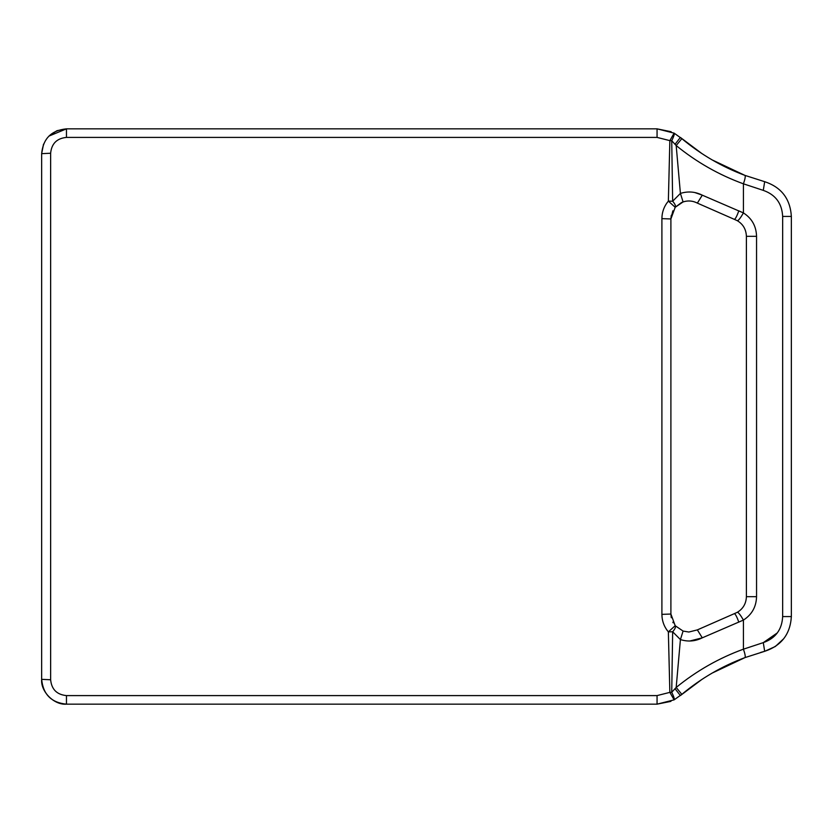 <?xml version="1.0" encoding="UTF-8"?>
<svg xmlns="http://www.w3.org/2000/svg" width="833" height="833" viewBox="0 0 833 833"><rect width="100%" height="100%" fill="white"/><g stroke="black" fill="none" stroke-linecap="round" stroke-linejoin="round"><path stroke-width="1.25" d="M688.87 632.028L697.356 629.894L688.87 632.028L683.091 631.07L680.415 639.577L676.177 687.454C696.586 670.825 719.014 658.07 743.432 649.178L763.288 642.628C775.533 638.307 781.989 629.623 782.656 616.576L782.656 216.424C781.979 203.356 775.523 194.672 763.288 190.372L743.432 183.822C719.014 174.93 696.586 162.175 676.177 145.546L680.415 193.423C687.964 191.049 695.253 191.632 702.292 195.172L743.432 212.925C751.876 218.35 756.249 226.149 756.551 236.322L756.551 596.678C756.26 606.83 751.887 614.629 743.432 620.075L702.292 637.828C695.253 641.368 687.964 641.951 680.415 639.577L672.658 631.778L671.731 692.275L676.177 687.454L681.831 694.347L674.116 699.855L657.06 704.156L670.929 701.376M671.148 131.718L657.06 128.844L674.116 133.145L681.831 138.653C700.938 154.584 721.992 166.829 744.973 175.399L764.673 181.688C781.364 187.217 790.257 198.795 791.35 216.424L791.35 616.576C790.288 634.163 781.396 645.742 764.673 651.312L744.973 657.601C721.992 666.171 700.938 678.416 681.831 694.347M681.831 138.653L676.177 145.546L671.731 140.725L672.658 201.222C675.105 204.054 675.948 206.074 675.199 207.282L681.498 202.554C686.892 200.284 692.181 200.472 697.356 203.106L734.352 219.35L697.356 203.106C692.764 200.743 688.006 200.347 683.091 201.93L675.199 207.282L670.898 218.954L670.898 614.046L675.199 625.718L683.091 631.07M661.902 218.642L670.898 218.954L670.898 614.046L661.902 614.358L661.902 218.642C661.975 212.03 664.13 206.188 668.358 201.117L669.857 140.631L657.06 137.403L66.463 137.403C56.831 138.361 51.563 143.64 50.636 153.241L41.65 153.657L43.514 144.213M50.636 153.241L50.636 679.759C51.584 689.38 56.852 694.66 66.463 695.597L657.06 695.597L657.06 704.156L66.463 704.156C54.187 705.259 40.536 691.619 41.65 679.343L41.65 153.657C43.097 138.601 51.375 130.333 66.463 128.844L657.06 128.844L657.06 137.403M777.345 632.882L763.288 642.628L764.673 651.312L775.294 646.523M689.859 641.004L702.292 637.828L697.356 629.894L734.352 613.65L697.356 629.894M712.205 673.064L744.973 657.601C745.618 656.841 745.098 654.03 743.432 649.178L743.432 620.075C740.516 615.035 738.496 612.442 737.372 612.276L734.352 613.65L737.372 612.276C743.13 608.756 746.139 603.55 746.399 596.678L746.399 236.322C746.129 229.429 743.119 224.233 737.372 220.724C738.496 220.558 740.516 217.965 743.432 212.925L738.819 210.864C736.893 216.195 735.404 219.027 734.352 219.35L737.372 220.724L734.352 219.35M697.356 203.106L702.292 195.172L694.774 192.527M57.185 130.646L66.463 128.844L48.939 136.091L56.696 130.843M701.99 153.636L680.384 137.435L675.094 144.213M743.432 212.925L743.432 183.822C745.098 178.97 745.618 176.159 744.973 175.399L712.205 159.936M760.664 652.426L764.673 651.312M675.094 688.787L680.384 695.565L701.99 679.364M657.06 695.597L669.857 692.369L668.358 631.883C664.13 626.812 661.975 620.97 661.902 614.358M66.463 704.156C51.396 702.698 43.129 694.43 41.65 679.343C40.536 691.619 54.187 705.259 66.463 704.156L66.463 695.597M775.398 646.45L783.78 638.64M675.199 207.282L668.358 201.117L672.658 201.222L680.415 193.423L683.091 201.93M674.116 133.145C674.647 133.894 673.845 136.425 671.731 140.725L669.857 140.631L674.116 133.145M764.673 181.688L763.288 190.372M50.636 679.759L41.65 679.343L41.65 650.219M674.116 699.855L669.857 692.369L671.731 692.275C673.845 696.575 674.647 699.106 674.116 699.855M668.358 631.883L675.199 625.718C675.948 626.926 675.105 628.946 672.658 631.778L668.358 631.883M738.819 622.136C736.893 616.805 735.404 613.973 734.352 613.65M43.555 144.13L41.65 153.647L41.65 182.781M670.898 218.954L670.898 614.046M791.35 216.424L782.656 216.424M66.463 137.403L66.463 128.844M791.35 616.576L782.656 616.576M756.551 236.322L746.399 236.322M756.551 596.678L746.399 596.678M673.179 622.813L672.845 622.178M671.273 617.722L670.898 614.129M670.898 219.079L672.845 210.822M671.273 215.289L670.898 218.694"/></g></svg>
